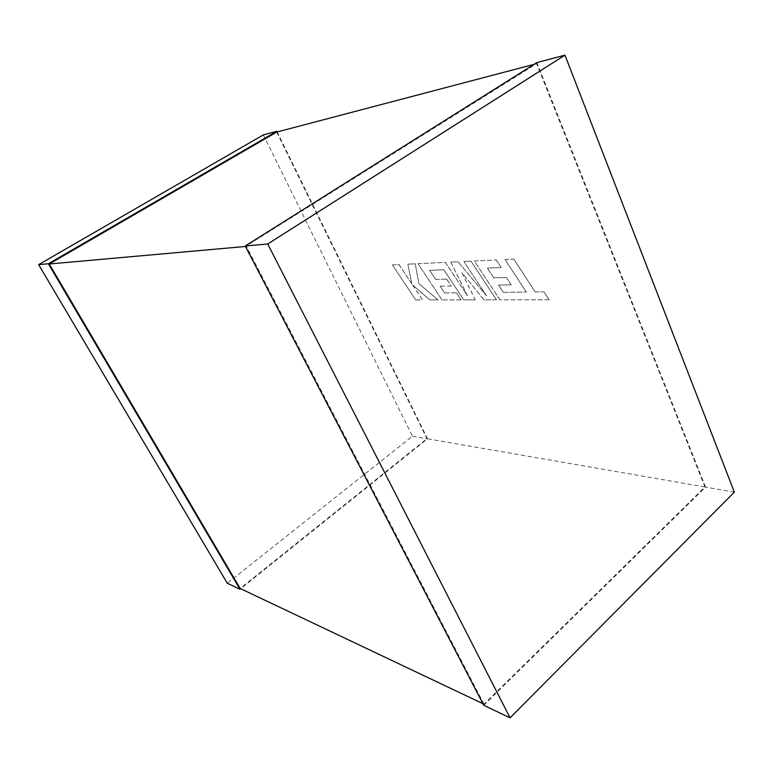 <?xml version="1.0" encoding="UTF-8"?>
<svg xmlns="http://www.w3.org/2000/svg" width="773" height="773" viewBox="0 0 773 773"><rect width="100%" height="100%" fill="white"/><g stroke="black" fill="none" stroke-linecap="round" stroke-linejoin="round"><path stroke-width="0.58" stroke-dasharray="3.87 2.9" d="M534.056 64.352L536.636 63.676L245.476 246.471M482.903 703.672L483.995 704.184L704.937 486.961L426.957 438.687L240.171 588.475M704.937 486.961L536.636 63.676M276.686 132.077L426.957 438.687M483.995 704.184L246.403 246.384M277.178 131.951L427.527 438.822L240.683 588.717M263.342 134.879L412.453 436.204L227.291 583.229M412.453 436.204L427.527 438.822M536.868 62.594L705.575 487.125L483.763 705.314M734.35 492.121L705.575 487.125M503.32 292.378L526.297 292.039L505.011 259.535L513.745 259.11L535.216 291.952L543.96 291.865L549.12 299.769L499.899 299.837L474.342 260.994L496.247 259.95L501.213 267.555L487.367 268.096L493.763 277.855L506.45 277.507L511.262 284.86L498.517 285.102L503.32 292.378L526.297 292.039M526.345 292.01L505.011 259.535M505.049 259.496L513.745 259.11M513.784 259.081L535.216 291.952M535.264 291.914L543.96 291.865M544.008 291.827L549.12 299.769M549.168 299.731L499.899 299.837M499.938 299.798L474.342 260.994M474.39 260.965L496.247 259.95M496.295 259.912L501.213 267.555M501.262 267.526L487.367 268.096M487.415 268.057L493.763 277.855M493.812 277.816L506.45 277.507M506.499 277.478L511.262 284.86M511.311 284.831L498.517 285.102M498.556 285.063L503.358 292.349M496.411 299.837L483.975 299.856L461.974 272.792L475.231 299.866L463.732 299.885L443.828 269.777L429.624 270.318L435.634 279.42L446.659 279.121L451.181 285.971L440.098 286.174L444.62 292.967L456.447 292.851L461.085 299.895L441.982 299.914L417.951 263.68L445.364 262.376L467.414 295.779L450.823 262.115L458.002 261.776L486.497 295.817L463.897 261.496L470.96 261.158L496.459 299.808L483.975 299.856M484.014 299.827L461.974 272.792M462.012 272.753L475.231 299.866M475.279 299.837L463.771 299.856L443.828 269.777M443.866 269.738L429.624 270.318M429.672 270.289L435.634 279.42M435.682 279.391L446.659 279.121M446.697 279.092L451.181 285.971M451.219 285.942L440.098 286.174M440.146 286.145L444.62 292.967M444.659 292.938L456.447 292.851M456.485 292.822L461.085 299.895M461.123 299.856L441.982 299.914M442.021 299.885L417.951 263.68M417.99 263.651L445.364 262.376M445.412 262.347L467.414 295.779M467.462 295.74L450.823 262.115M450.862 262.086L458.002 261.776M458.041 261.738L486.497 295.817M486.546 295.788L463.897 261.496M463.935 261.458L470.96 261.158M470.999 261.119L496.459 299.808M415.729 299.953L392.404 264.907L399.003 264.588L411.777 283.817L407.854 264.163L415.217 263.815L418.908 283.652L438.02 299.924L429.875 299.934L412.521 284.899L422.522 299.943L415.729 299.953L392.404 264.907M392.452 264.878L399.003 264.588M399.052 264.559L411.777 283.817M411.816 283.788L407.854 264.163M407.893 264.134L415.217 263.815M415.256 263.786L418.908 283.652M418.947 283.623L438.02 299.924M438.059 299.895L429.875 299.934M429.914 299.905L412.521 284.899M412.56 284.87L422.56 299.914L415.768 299.924"/><path stroke-width="1.16" d="M245.476 246.471L49.25 263.999L276.686 132.077L534.056 64.352M482.903 703.672L240.171 588.475L49.25 263.999M240.683 588.717L239.988 589.277L48.37 263.757L276.86 131.304L277.178 131.951M48.37 263.757L38.65 264.637L227.291 583.229L239.988 589.277M38.65 264.637L263.342 134.879L276.86 131.304M483.763 705.314L245.234 246.007L536.868 62.594L564.966 55.163L734.35 492.121L510.064 717.837L483.763 705.314M510.064 717.837L267.719 243.988L245.234 246.007M267.719 243.988L564.966 55.163"/></g></svg>
